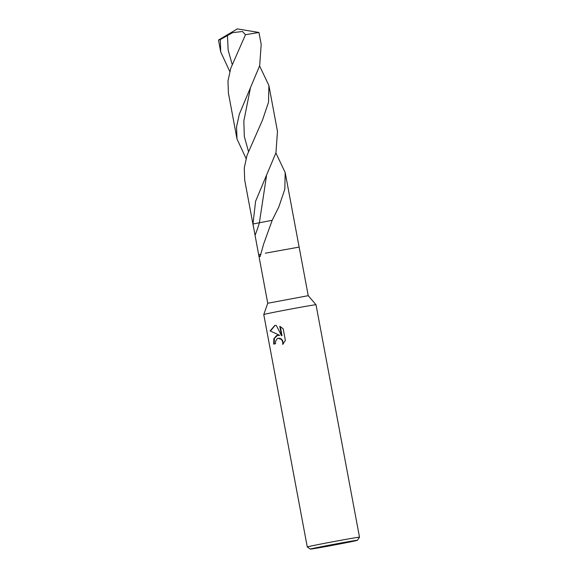 <?xml version="1.0" encoding="UTF-8"?>
<svg xmlns="http://www.w3.org/2000/svg" width="578" height="578" viewBox="0 0 578 578"><rect width="100%" height="100%" fill="white"/><g stroke="black" fill="none" stroke-linecap="round" stroke-linejoin="round"><path stroke-width="0.87" d="M275.887 152.96L285.185 172.526L284.831 189.114L278.856 206.852L272.289 220.088L263.626 244.061L260.086 256.697L258.749 255.165L267.744 303.255L308.233 295.683L316.014 304.758L359.509 537.193A26.574 0.419 -10.6 0 1 359.509 537.2L357.385 540.3A23.915 0.376 -10.6 0 1 349.632 542.034A23.915 0.376 -10.6 0 1 324.533 546.795A23.915 0.376 -10.6 0 1 310.379 549.1A23.915 0.376 -10.6 0 1 318.131 547.359A23.915 0.376 -10.6 0 1 343.563 542.532A23.915 0.376 -10.6 0 1 357.385 540.3M308.233 295.683L299.137 247.095L265.331 253.178M267.744 303.255L263.778 314.533A26.574 0.419 -10.6 0 1 263.778 314.533A26.574 0.419 -10.6 0 1 272.39 312.611A26.574 0.419 -10.6 0 1 300.358 307.301A26.574 0.419 -10.6 0 1 316.014 304.758M276.667 335.464L279.716 335.327L270.128 330.905L274.796 325.465L276.291 325.378L281.544 335.71L279.788 326.317L283.191 328.824L285.359 340.413L282.729 344.409L282.779 342.227L282.122 340.493L280.959 339.149L278.09 338.289L277.252 338.571L275.489 341.504L275.562 343.7A26.574 0.419 169.4 0 0 273.69 344.098L273.856 338.708L276.667 335.464M310.379 549.1L307.279 546.976A26.574 0.419 -10.6 0 1 307.272 546.969A26.574 0.419 -10.6 0 1 315.891 545.04A26.574 0.419 -10.6 0 1 343.968 539.715A26.574 0.419 -10.6 0 1 359.509 537.193M270.128 330.905L279.716 335.327M277.743 335.197L274.427 338.274L274.145 343.997M278.307 338.26L279.94 338.303L281.399 339.069L282.57 340.413L283.271 343.838M280.301 326.577L281.992 335.637L281.544 335.71M275.063 325.421L270.598 330.826M258.749 255.165L258.662 254.681L260.989 254.183L258.662 254.681L252.969 224.011L255.606 201.209L275.952 152.751L277.476 131.365L268.9 85.508L268.532 102.154L262.578 119.884L247.023 155.359L244.256 168.032L244.696 180.105L253.684 228.108M229.791 71.528L220.709 51.919L220.297 39.579L232.609 32.657L242.435 31.487L245.491 34.694L258.951 32.469L261.191 44.347L259.666 65.733L239.321 114.198L236.554 126.857L236.994 138.944L228.411 93.08L227.97 81.007L230.738 68.341L245.491 34.694M246.076 158.538L236.994 138.944M299.129 247.095L285.185 172.526M220.709 51.919L218.491 40.055L220.297 39.579M259.601 65.95L268.9 85.508M272.209 220.29L252.969 224.011M255.129 235.138A89.489 51.413 -61.1 0 0 259.363 222.819L266.48 175.979M232.139 64.274L228.151 50.163L227.443 35.453M248.432 151.284L244.328 136.524L243.829 121.091L250.281 88.723M278.09 338.289L278.524 338.217M263.77 314.54L307.272 546.969M218.506 40.041L237.356 28.9L258.951 32.469M278.856 206.852L278.654 207.307"/></g></svg>

